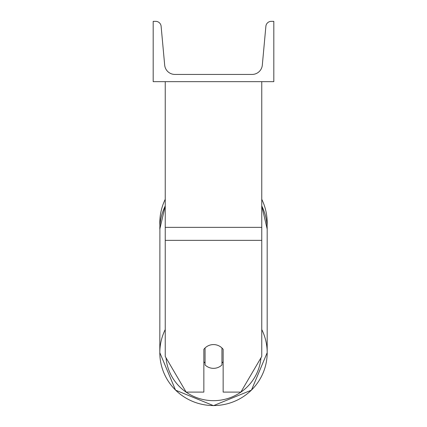 <?xml version="1.0" encoding="UTF-8"?>
<svg xmlns="http://www.w3.org/2000/svg" width="427" height="427" viewBox="0 0 427 427"><rect width="100%" height="100%" fill="white"/><g stroke="black" fill="none" stroke-linecap="round" stroke-linejoin="round"><path stroke-width="0.64" d="M261.756 240.358L165.244 240.358L165.244 356.46L186.14 392.103L203.85 392.103L203.85 349.334A12.063 11.881 0 0 1 223.15 349.334L223.15 392.103L240.86 392.103L261.756 356.46L261.756 81.669M165.244 240.358L165.244 81.669M267.185 222.819A53.685 53.685 0 0 0 261.756 199.292A53.685 53.685 0 0 1 267.094 225.974L267.185 229.091A53.685 52.868 0 0 0 261.756 205.926M165.244 329.521A53.685 52.868 180 0 0 159.815 352.691L159.906 225.974A53.685 53.685 0 0 1 165.244 199.292A53.685 53.685 0 0 0 159.815 222.819M273.819 81.669L153.181 81.669L153.181 21.35L155.711 21.35A5.428 5.428 0 0 1 161.118 26.282L164.683 65.112A10.253 10.253 0 0 0 174.894 74.431L252.106 74.431A10.253 10.253 0 0 0 262.317 65.112L265.882 26.282A5.428 5.428 0 0 1 271.289 21.35L273.819 21.35L273.819 81.669M213.5 344.578A12.063 11.881 180 0 0 205.056 347.978L205.056 364.946A12.063 11.881 180 0 0 221.944 364.946L221.944 347.978A12.063 11.881 180 0 0 213.5 344.578M203.85 361.701A12.063 11.881 180 0 0 205.056 363.062M221.944 363.062A12.063 11.881 180 0 0 223.15 361.701M261.756 227.356L165.244 227.356M260.972 357.794A47.653 46.927 0 0 1 213.5 400.665A47.653 46.927 0 0 1 166.028 357.794M159.815 352.691L175.55 390.15L213.5 405.65L251.444 390.155L267.185 352.691L251.45 390.15L213.5 405.65L175.556 390.155L159.815 352.691A53.685 52.868 180 0 0 213.5 405.559A53.685 52.868 180 0 0 267.185 352.691A53.685 52.868 180 0 0 261.756 329.521M165.244 205.883L159.815 229.091A53.685 52.868 0 0 1 165.244 205.926M267.185 352.691L267.185 229.091L261.756 205.883"/></g></svg>
